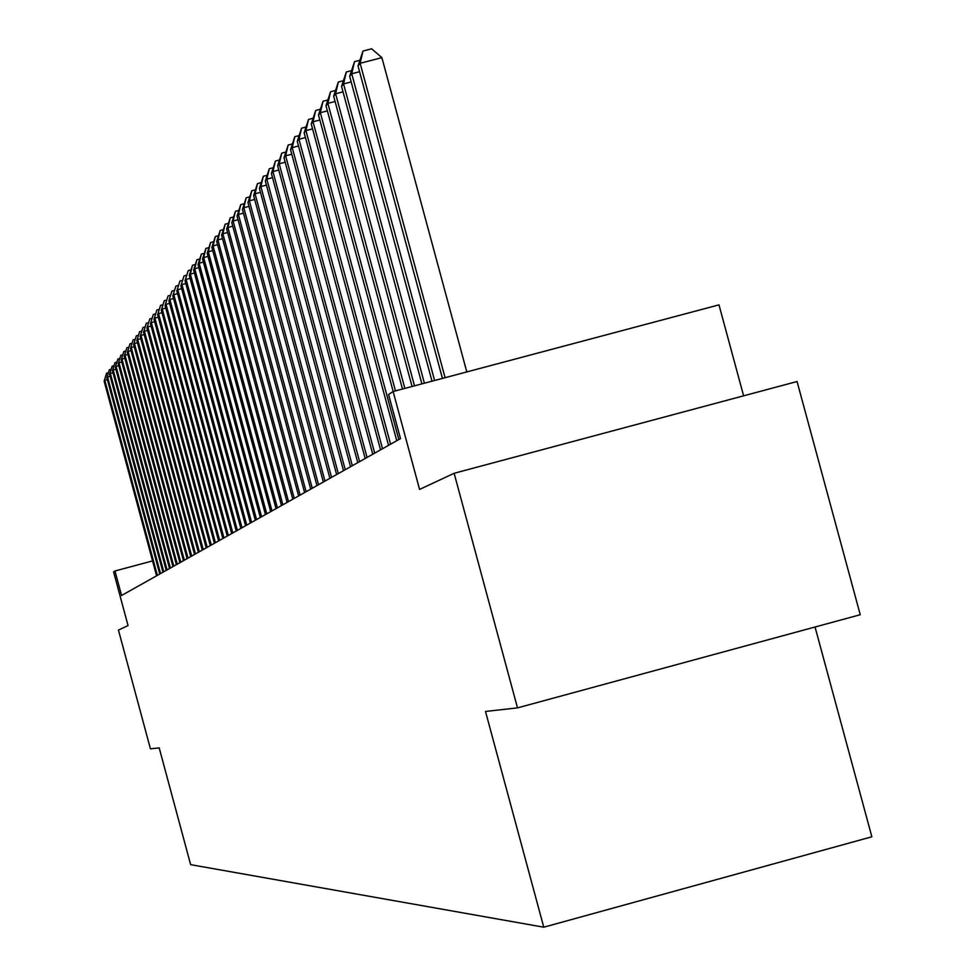 <?xml version="1.0" encoding="UTF-8"?>
<svg xmlns="http://www.w3.org/2000/svg" width="976" height="976" viewBox="0 0 976 976"><rect width="100%" height="100%" fill="white"/><g stroke="black" fill="none" stroke-linecap="round" stroke-linejoin="round"><path stroke-width="1.46" d="M743.614 395.829L718.983 304.866L393.133 391.522L388.57 394.463L400.502 438.627L121.573 595.494L114.973 570.984L113.582 571.875L128.051 625.579L118.45 630.069L150.438 748.86L159.198 747.884L190.637 864.651L543.766 927.2L871.861 836.786L815.045 627.007M517.5 707.881L860.246 614.721L797.063 381.518L454.133 473.287L517.5 707.881L485.499 711.455L543.766 927.2M393.133 391.522L419.57 489.427L454.133 473.287M152.561 560.919L114.973 570.984M107.372 379.64L104.822 380.311L157.356 575.364M104.139 381.152L106.579 373.186L104.139 381.152L156.575 575.816M106.579 373.186L108.299 372.734M110.154 376.224L107.555 376.907L160.54 573.583M106.872 377.773L109.336 369.721L106.872 377.773L159.735 574.034M109.336 369.721L111.081 369.27M112.984 372.747L110.349 373.454L163.761 571.765M109.641 374.32L112.142 366.207L109.641 374.32L162.955 572.217M112.142 366.207L113.911 365.744M115.863 369.221L113.179 369.928L167.055 569.911M112.472 370.819L114.985 362.633L112.472 370.819L166.225 570.374M114.985 362.633L116.791 362.157M118.791 365.634L116.059 366.354L170.397 568.032M115.339 367.257L117.876 358.997L115.339 367.257L169.556 568.508M117.876 358.997L119.719 358.509M121.768 361.974L118.987 362.718L173.789 566.129M118.255 363.633L120.829 355.288L118.255 363.633L172.935 566.605M120.829 355.288L122.695 354.8M124.806 358.265L121.976 359.009L177.254 564.177M121.219 359.949L123.818 351.531L121.219 359.949L176.375 564.665M123.818 351.531L125.721 351.031M127.893 354.483L125.013 355.24L180.767 562.2M124.245 356.191L126.868 347.7L124.245 356.191L179.877 562.701M126.868 347.7L128.795 347.188M131.028 350.64L128.1 351.409L184.342 560.187M127.319 352.373L129.967 343.808L127.319 352.373L183.451 560.7M129.967 343.808L131.931 343.284M134.224 346.724L131.235 347.505L187.99 558.138M130.442 348.493L133.126 339.831L130.442 348.493L187.075 558.65M133.126 339.831L135.127 339.306M137.47 342.735L134.432 343.54L191.699 556.052M133.627 344.54L136.335 335.805L133.627 344.54L190.771 556.576M136.335 335.805L138.372 335.256M140.788 338.684L137.689 339.489L195.481 553.929M136.872 340.514L139.605 331.694L136.872 340.514L194.529 554.466M139.605 331.694L141.679 331.145M144.155 334.548L141.008 335.378L199.324 551.769M140.178 336.415L142.935 327.509L140.178 336.415L198.348 552.318M142.935 327.509L145.058 326.948M147.596 330.339L144.387 331.181L203.24 549.561M143.533 332.243L146.327 323.239L143.533 332.243L202.252 550.122M146.327 323.239L148.486 322.678M151.097 326.057L147.827 326.911L207.229 547.329M146.961 327.985L149.792 318.896L146.961 327.985L206.217 547.89M149.792 318.896L151.975 318.322M154.659 321.69L151.329 322.568L211.292 545.035M150.45 323.654L153.305 314.479L150.45 323.654L210.267 545.608M153.305 314.479L155.538 313.894M158.295 317.237L154.903 318.127L215.428 542.705M154.001 319.25L156.892 309.978L154.001 319.25L214.391 543.29M156.892 309.978L159.161 309.38M161.992 312.698L158.539 313.613L219.649 540.338M157.624 314.748L160.552 305.378L157.624 314.748L218.587 540.936M160.552 305.378L162.87 304.768M165.774 308.074L162.248 309.014L223.943 537.922M161.308 310.173L164.273 300.706L161.308 310.173L222.87 538.532M164.273 300.706L166.64 300.083M169.629 303.365L166.03 304.317L228.335 535.458M165.078 305.5L168.067 295.923L165.078 305.5L227.225 536.068M168.067 295.923L170.483 295.301M173.545 298.558L169.885 299.522L232.8 532.933M168.909 300.73L171.947 291.068L168.909 300.73L231.678 533.567M171.947 291.068L174.399 290.421M177.559 293.654L173.813 294.642L237.363 530.371M172.825 295.874L175.887 286.102L172.825 295.874L236.216 531.017M175.887 286.102L178.401 285.443M181.646 288.664L177.827 289.665L242.011 527.76M176.815 290.921L179.926 281.039L176.815 290.921L240.84 528.419M179.926 281.039L182.475 280.368M185.818 283.552L181.926 284.577L246.757 525.088M180.889 285.858L184.037 275.879L180.889 285.858L245.562 525.759M184.037 275.879L186.636 275.195M190.076 278.355L186.099 279.392L251.601 522.367M185.05 280.698L188.222 270.608L185.05 280.698L250.381 523.051M188.222 270.608L190.881 269.901M194.419 273.036L190.357 274.11L256.554 519.586M189.283 275.439L192.504 265.228L190.357 274.11L189.283 275.439L255.297 520.281M192.504 265.228L195.212 264.508M198.86 267.607L194.712 268.705L261.592 516.743M193.614 270.059L196.884 259.738L194.712 268.705L193.614 270.059L260.324 517.463M196.884 259.738L199.641 259.006M203.386 262.068L199.153 263.178L266.753 513.852M198.03 264.569L201.337 254.126L199.153 263.178L198.03 264.569L265.448 514.584M201.337 254.126L204.167 253.382M208.022 256.407L203.691 257.542L272.011 510.887M202.557 258.969L205.899 248.404L203.691 257.542L202.557 258.969L270.681 511.631M205.899 248.404L208.779 247.648M212.744 250.625L208.327 251.796L277.391 507.862M207.168 253.248L210.56 242.548L208.327 251.796L207.168 253.248L276.037 508.63M210.56 242.548L213.5 241.78M217.587 244.72L213.073 245.903L282.881 504.775M211.877 247.392L215.318 236.57L213.073 245.903L211.877 247.392L281.503 505.556M215.318 236.57L218.319 235.777M222.528 238.681L217.916 239.901L288.506 501.615M216.696 241.414L220.173 230.458L217.916 239.901L216.696 241.414L287.09 502.408M220.173 230.458L223.248 229.653M227.579 232.508L222.857 233.752L294.24 498.382M221.613 235.301L225.151 224.212L222.857 233.752L221.613 235.301L292.8 499.2M225.151 224.212L228.286 223.394M232.752 226.2L227.92 227.469L300.108 495.088M226.652 229.043L230.226 217.831L227.92 227.469L226.652 229.043L298.632 495.918M230.226 217.831L233.447 216.989M238.046 219.734L233.105 221.04L306.122 491.709M231.8 222.65L235.423 211.292L233.105 221.04L231.8 222.65L304.61 492.563M235.423 211.292L238.717 210.438M243.451 213.134L238.4 214.452L312.259 488.256M237.058 216.111L240.743 204.618L238.4 214.452L237.058 216.111L310.71 489.122M240.743 204.618L244.11 203.728M248.99 206.375L243.817 207.729L318.554 484.718M242.451 209.425L246.196 197.774L243.817 207.729L242.451 209.425L316.968 485.609M246.196 197.774L249.636 196.871M254.663 199.446L249.368 200.836L324.984 481.095M247.965 202.569L251.759 190.771L249.368 200.836L247.965 202.569L323.361 482.01M251.759 190.771L255.285 189.856M260.482 192.357L255.053 193.785L331.572 477.386M253.614 195.566L257.469 183.61L255.053 193.785L253.614 195.566L329.912 478.325M257.469 183.61L261.068 182.658M266.436 185.098L260.873 186.562L338.33 473.592M259.409 188.38L263.313 176.266L260.873 186.562L259.409 188.38L336.622 474.556M263.313 176.266L266.997 175.302M272.524 177.669L266.838 179.157L345.248 469.712M265.326 181.024L269.291 168.75L266.838 179.157L265.326 181.024L343.503 470.688M269.291 168.75L273.073 167.762M278.782 170.044L272.938 171.569L352.324 465.723M271.401 173.484L275.427 161.04L272.938 171.569L271.401 173.484L350.543 466.723M275.427 161.04L279.307 160.027M285.199 162.223L279.209 163.797L359.595 461.636M277.623 165.749L281.722 153.134L279.209 163.797L277.623 165.749L357.765 462.661M281.722 153.134L285.687 152.097M291.775 154.208L285.626 155.818L367.049 457.451M284.004 157.831L288.164 145.034L285.626 155.818L284.004 157.831L365.17 458.5M288.164 145.034L292.239 143.972M298.522 145.985L292.214 147.644L374.686 453.145M290.555 149.706L294.776 136.725L292.214 147.644L290.555 149.706L372.759 454.23M294.776 136.725L298.949 135.64M305.451 137.555L298.973 139.251L382.531 448.74M297.265 141.361L301.56 128.198L298.973 139.251L297.265 141.361L380.555 449.851M301.56 128.198L305.842 127.087M312.552 128.893L305.915 130.625L390.583 444.214M304.158 132.809L308.526 119.45L305.915 130.625L304.158 132.809L388.546 445.349M308.526 119.45L312.918 118.303M319.86 119.999L313.04 121.78L398.842 439.566M311.246 124.013L315.687 110.459L313.04 121.78L311.246 124.013L396.756 440.737M315.687 110.459L320.189 109.288M327.363 110.874L320.36 112.704L395.475 390.9M318.505 114.997L323.032 101.236L320.36 112.704L318.505 114.997L393.182 391.51M323.032 101.236L327.655 100.028M335.085 101.48L327.875 103.358L404.857 388.399M325.984 105.725L330.571 91.756L327.875 103.358L325.984 105.725L402.49 389.034M330.571 91.756L335.329 90.512M343.015 91.829L335.61 93.769L414.495 385.837M333.658 96.185L338.33 82.008L335.61 93.769L333.658 96.185L412.055 386.484M338.33 82.008L343.223 80.727M351.177 81.911L343.552 83.899L424.401 383.202M341.551 86.388L346.309 71.98L343.552 83.899L341.551 86.388L421.9 383.873M346.309 71.98L351.336 70.675M359.583 71.699L351.726 73.749L434.588 380.494M349.664 76.311L354.52 61.671L351.726 73.749L349.664 76.311L432.014 381.177M354.52 61.671L359.68 60.329M466.809 371.929L381.884 57.633L360.144 63.294L445.08 377.7M358.021 65.941L362.962 51.057L360.144 63.294L358.021 65.941L442.433 378.407M362.962 51.057L371.649 48.8L381.884 57.633"/></g></svg>
